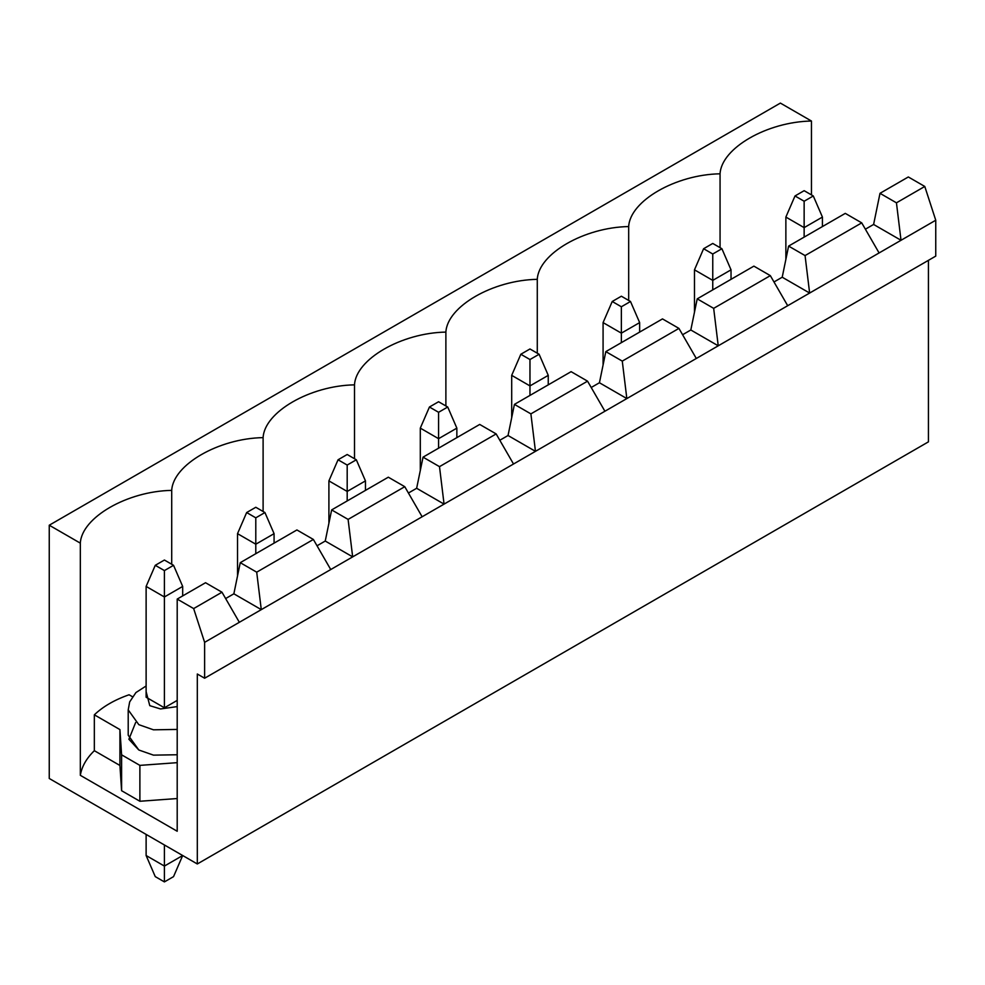 <?xml version="1.0" encoding="UTF-8"?>
<svg xmlns="http://www.w3.org/2000/svg" width="985" height="985" viewBox="0 0 985 985"><rect width="100%" height="100%" fill="white"/><g stroke="black" fill="none" stroke-linecap="round" stroke-linejoin="round"><path stroke-width="1.48" d="M155.261 565.316L164.409 570.586L173.545 565.316L164.409 560.034L155.261 565.316L164.409 560.034L173.545 565.316L182.681 586.42L164.409 596.972L164.409 707.784L164.409 596.972L146.125 586.42L146.125 697.232L146.125 586.42L155.261 565.316L146.125 586.42L164.409 596.972L164.409 570.586L155.261 565.316M146.125 855.522L146.125 834.418L146.125 855.522L164.409 866.074L182.681 855.522L164.409 866.074L164.409 844.97L164.409 881.907L155.261 876.625L164.409 881.907L173.545 876.625L164.409 881.907L164.409 866.074L146.125 855.522L155.261 876.625L146.125 855.522M182.681 595.913L182.681 586.42L182.681 595.913M182.681 586.42L173.545 565.316L164.409 570.586L164.409 596.972L182.681 586.42M173.545 876.625L182.681 855.522L173.545 876.625M246.656 512.545L255.792 517.827L264.94 512.545L255.792 507.275L246.656 512.545L255.792 507.275L264.94 512.545L274.076 533.661L255.792 544.212L255.792 553.705L255.792 544.212L237.52 533.661L237.52 576.016L237.52 533.661L246.656 512.545L237.52 533.661L255.792 544.212L255.792 517.827L246.656 512.545M274.076 543.154L274.076 533.661L274.076 543.154M274.076 533.661L264.94 512.545L255.792 517.827L255.792 544.212L274.076 533.661M338.052 459.786L347.188 465.055L356.324 459.786L347.188 454.504L338.052 459.786L347.188 454.504L356.324 459.786L365.46 480.889L347.188 491.441L347.188 500.934L347.188 491.441L328.904 480.889L328.904 523.257L328.904 480.889L338.052 459.786L328.904 480.889L347.188 491.441L347.188 465.055L338.052 459.786M365.46 490.382L365.46 480.889L365.46 490.382M365.46 480.889L356.324 459.786L347.188 465.055L347.188 491.441L365.46 480.889M429.435 407.014L438.584 412.296L447.719 407.014L438.584 401.745L429.435 407.014L438.584 401.745L447.719 407.014L456.855 428.13L438.584 438.682L438.584 448.175L438.584 438.682L420.3 428.13L420.3 470.485L420.3 428.13L429.435 407.014L420.3 428.13L438.584 438.682L438.584 412.296L429.435 407.014M456.855 437.623L456.855 428.13L456.855 437.623M456.855 428.13L447.719 407.014L438.584 412.296L438.584 438.682L456.855 428.13M520.831 354.255L529.967 359.537L539.115 354.255L529.967 348.973L520.831 354.255L529.967 348.973L539.115 354.255L548.251 375.359L529.967 385.911L529.967 395.416L529.967 385.911L511.695 375.359L511.695 417.726L511.695 375.359L520.831 354.255L511.695 375.359L529.967 385.911L529.967 359.537L520.831 354.255M548.251 384.852L548.251 375.359L548.251 384.852M548.251 375.359L539.115 354.255L529.967 359.537L529.967 385.911L548.251 375.359M612.227 301.496L621.363 306.766L630.499 301.496L621.363 296.214L612.227 301.496L621.363 296.214L630.499 301.496L639.647 322.6L621.363 333.152L621.363 342.645L621.363 333.152L603.079 322.6L603.079 364.955L603.079 322.6L612.227 301.496L603.079 322.6L621.363 333.152L621.363 306.766L612.227 301.496M639.647 332.093L639.647 322.6L639.647 332.093M639.647 322.6L630.499 301.496L621.363 306.766L621.363 333.152L639.647 322.6M703.61 248.725L712.758 254.007L721.894 248.725L712.758 243.455L703.61 248.725L712.758 243.455L721.894 248.725L731.03 269.828L712.758 280.38L712.758 289.885L712.758 280.38L694.474 269.828L694.474 312.196L694.474 269.828L703.61 248.725L694.474 269.828L712.758 280.38L712.758 254.007L703.61 248.725M731.03 279.334L731.03 269.828L731.03 279.334M731.03 269.828L721.894 248.725L712.758 254.007L712.758 280.38L731.03 269.828M795.006 195.966L804.142 201.236L813.29 195.966L804.142 190.684L795.006 195.966L804.142 190.684L813.29 195.966L822.426 217.069L804.142 227.621L804.142 237.114L804.142 227.621L785.87 217.069L785.87 259.424L785.87 217.069L795.006 195.966L785.87 217.069L804.142 227.621L804.142 201.236L795.006 195.966M822.426 226.562L822.426 217.069L822.426 226.562M822.426 217.069L813.29 195.966L804.142 201.236L804.142 227.621L822.426 217.069M861.727 222.869L845.278 213.376L788.603 246.09L805.065 255.583L861.727 222.869L805.065 255.583L809.633 293.05L879.088 252.948L861.727 222.869L879.088 252.948L787.692 305.707L770.332 275.64L753.882 266.135L697.22 298.849L753.882 266.135L770.332 275.64L713.669 308.354L770.332 275.64L787.692 305.707L718.237 345.809L809.633 293.05L782.213 277.216L788.603 246.09L845.278 213.376L861.727 222.869M928.436 441.846L197.308 863.968L49.25 778.482L197.308 863.968L197.308 674.011L204.621 678.234L935.75 256.112L935.75 220.234L879.088 252.948L935.75 220.234L935.75 256.112L204.621 678.234L204.621 642.343L239.343 622.298L221.982 592.219L205.533 582.726L177.201 599.077L205.533 582.726L221.982 592.219L193.651 608.582L221.982 592.219L239.343 622.298L204.621 642.343L204.621 678.234L197.308 674.011L197.308 863.968L928.436 441.846L928.436 260.335L928.436 441.846M865.384 229.197L873.609 224.457L879.999 193.319L908.33 176.968L879.999 193.319L896.448 202.824L924.78 186.46L908.33 176.968L924.78 186.46L935.75 220.234L924.78 186.46L896.448 202.824L901.016 240.278L873.609 224.457L865.384 229.197M177.201 831.254L177.201 599.077L193.651 608.582L204.621 642.343L193.651 608.582L177.201 599.077L177.201 831.254L80.327 775.318L80.327 543.154L49.25 525.214L49.25 778.482L49.25 525.214L780.379 103.093L811.455 121.032C767.019 121.808 721.414 148.144 720.06 173.803L720.06 247.666L720.06 173.803C675.636 174.579 630.018 200.915 628.676 226.562L628.676 300.437L628.676 226.562C584.24 227.338 538.623 253.674 537.281 279.334L537.281 353.196L537.281 279.334C492.845 280.109 447.239 306.433 445.885 332.093L445.885 405.968L445.885 332.093C401.461 332.868 355.844 359.205 354.502 384.852L354.502 458.727L354.502 384.852C310.066 385.64 264.448 411.964 263.106 437.623L263.106 511.498L263.106 437.623C218.67 438.399 173.065 464.735 171.71 490.382L171.71 564.257L171.71 490.382C127.274 491.158 81.669 517.494 80.327 543.154L80.327 775.318C81.817 766.502 86.483 758.302 94.338 750.693L94.338 714.814C103.08 706.491 114.654 699.806 129.072 694.77L132.409 696.691L129.072 694.77C114.654 699.806 103.08 706.491 94.338 714.814L94.338 750.693C86.483 758.302 81.817 766.502 80.327 775.318L177.201 831.254M225.639 598.56L233.864 593.807L240.254 562.669L296.916 529.955L240.254 562.669L256.703 572.174L313.378 539.46L296.916 529.955L313.378 539.46L256.703 572.174L261.284 609.641L330.738 569.539L313.378 539.46L330.738 569.539L239.343 622.298L261.284 609.641L233.864 593.807L225.639 598.56M317.022 545.788L325.247 541.036L331.649 509.91L388.312 477.196L331.649 509.91L348.099 519.403L404.761 486.688L388.312 477.196L404.761 486.688L348.099 519.403L352.667 556.87L422.134 516.768L404.761 486.688L422.134 516.768L330.738 569.539L352.667 556.87L325.247 541.036L317.022 545.788M408.418 493.029L416.643 488.277L423.045 457.151L479.707 424.437L423.045 457.151L439.495 466.644L496.157 433.929L479.707 424.437L496.157 433.929L439.495 466.644L444.063 504.111L513.517 464.009L496.157 433.929L513.517 464.009L422.134 516.768L444.063 504.111L416.643 488.277L408.418 493.029M499.814 440.258L508.038 435.518L514.429 404.379L571.103 371.665L514.429 404.379L530.89 413.872L587.553 381.17L571.103 371.665L587.553 381.17L530.89 413.872L535.458 451.339L604.913 411.238L587.553 381.17L604.913 411.238L513.517 464.009L535.458 451.339L508.038 435.518L499.814 440.258M591.209 387.499L599.434 382.746L605.824 351.62L662.486 318.906L605.824 351.62L622.274 361.113L678.936 328.399L662.486 318.906L678.936 328.399L622.274 361.113L626.842 398.58L696.309 358.478L678.936 328.399L696.309 358.478L604.913 411.238L626.842 398.58L599.434 382.746L591.209 387.499M682.593 334.728L690.817 329.987L697.22 298.849L713.669 308.354L718.237 345.809L696.309 358.478L718.237 345.809L690.817 329.987L682.593 334.728M773.988 281.969L782.213 277.216L773.988 281.969M811.455 194.907L811.455 121.032L811.455 194.907M146.125 697.232L164.409 707.784L146.125 697.232M121.598 790.709L119.924 765.468L94.338 750.693L119.924 765.468L119.924 729.589L94.338 714.814L119.924 729.589L119.924 765.468L121.598 790.709L121.598 754.83L119.924 729.589L121.598 754.83L121.598 790.709L139.882 801.261L121.598 790.709M177.201 798.539L139.882 801.261L139.882 765.382L121.598 754.83L139.882 765.382L139.882 801.261L177.201 798.539M811.455 121.032L780.379 103.093L49.25 525.214L80.327 543.154C81.669 517.494 127.274 491.158 171.71 490.382C173.065 464.735 218.67 438.399 263.106 437.623C264.448 411.964 310.066 385.64 354.502 384.852C355.844 359.205 401.461 332.868 445.885 332.093C447.239 306.433 492.845 280.109 537.281 279.334C538.623 253.674 584.24 227.338 628.676 226.562C630.018 200.915 675.636 174.579 720.06 173.803C721.414 148.144 767.019 121.808 811.455 121.032M177.201 762.661L139.882 765.382L177.201 762.661M146.125 685.979L135.93 692.553L129.675 701.899L128.21 709.889L138.811 724.664L153.475 729.811L177.201 729.429L153.475 729.811L138.811 724.664L128.21 709.889L128.21 735.216L138.811 749.991L153.475 755.138L177.201 754.756L153.475 755.138L138.811 749.991L128.9 739.267L135.622 722.559M146.125 691.642L149.782 705.666L160.53 708.954L177.201 706.602L160.53 708.954L149.782 705.666L146.125 691.642M177.201 700.397L164.409 707.784L177.201 700.397M233.864 593.807L261.284 609.641L256.703 572.174L240.254 562.669L233.864 593.807M325.247 541.036L352.667 556.87L348.099 519.403L331.649 509.91L325.247 541.036M416.643 488.277L444.063 504.111L439.495 466.644L423.045 457.151L416.643 488.277M508.038 435.518L535.458 451.339L530.89 413.872L514.429 404.379L508.038 435.518M599.434 382.746L626.842 398.58L622.274 361.113L605.824 351.62L599.434 382.746M690.817 329.987L718.237 345.809L713.669 308.354L697.22 298.849L690.817 329.987M782.213 277.216L809.633 293.05L805.065 255.583L788.603 246.09L782.213 277.216M873.609 224.457L901.016 240.278L896.448 202.824L879.999 193.319L873.609 224.457"/></g></svg>
